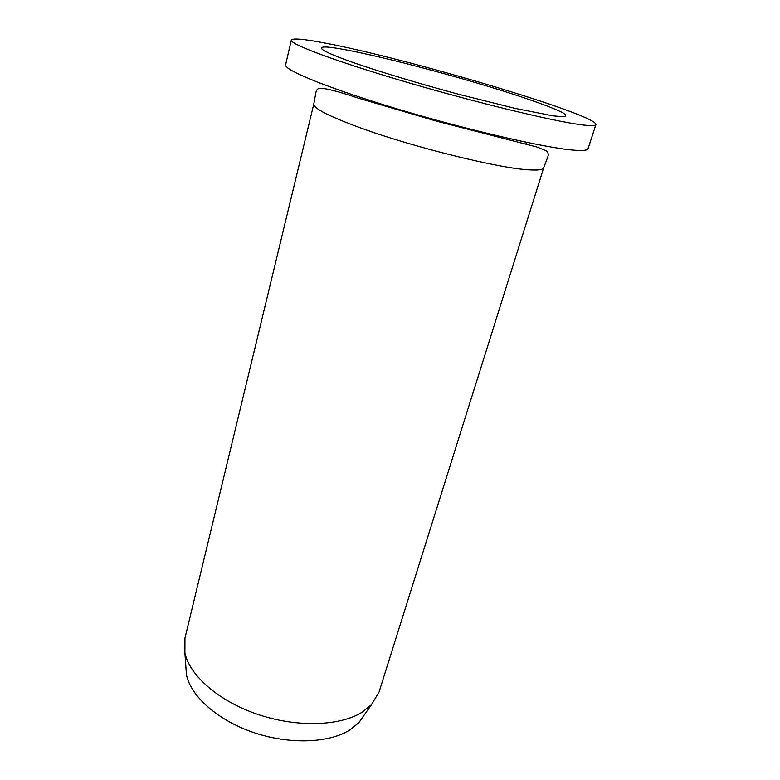 <?xml version="1.0" encoding="UTF-8"?>
<svg xmlns="http://www.w3.org/2000/svg" width="780" height="780" viewBox="0 0 780 780"><rect width="100%" height="100%" fill="white"/><g stroke="black" fill="none" stroke-linecap="round" stroke-linejoin="round"><path stroke-width="1.17" d="M291.301 40.111L285.607 64.798C283.481 69.878 328.594 88.384 398.19 109.2C467.668 130.016 544.069 147.634 572.637 150.062C582.397 150.92 587.535 150.462 588.071 148.678L595.91 124.585C597.548 114.757 404.586 57.681 323.993 42.871C303.488 38.971 292.588 38.044 291.301 40.111C289.458 43.924 335.224 61.191 405.473 81.832C475.615 102.463 552.396 121.027 580.768 124.703C590.47 125.989 595.52 125.951 595.91 124.585M313.814 104.003L184.948 638.108L184.889 652.87C189.511 675.47 218.673 701.152 257.673 714.363C296.644 727.613 339.593 726.229 361.92 712.345L371.524 704.623L379.08 691.948L543.709 167.758L547.823 156.829C548.691 154.508 548.223 152.539 546.429 150.91L537.069 147.059L436.273 121.085L358.537 98.202C338.003 91.319 325.006 88.004 319.527 88.257C317.538 88.744 316.329 90.158 315.919 92.508L313.814 104.003C313.287 108.352 329.121 116.415 361.315 128.203C414.979 147.742 501.959 168.997 530.205 169.913C538.629 170.352 543.124 169.63 543.709 167.758M185.767 665.242L186.43 674.739C190.768 696.238 217.63 720.281 253.5 732.488C289.331 744.725 328.965 743.194 349.898 729.943L358.936 722.582L364.406 714.782M503.783 91.211C452.439 75.036 382.756 56.687 345.901 49.852C307.34 42.413 312.975 49.745 372.645 69.049C398.755 77.415 427.537 85.849 458.981 94.37L514.819 108.313L552.991 115.849L562.926 116.776C566.417 116.483 566.67 115.313 563.677 113.266C555.214 108.537 532.876 100.406 503.783 91.211M186.43 674.739L184.889 652.87M526.393 142.301L525.847 144.056M358.936 722.582L371.524 704.623"/></g></svg>
